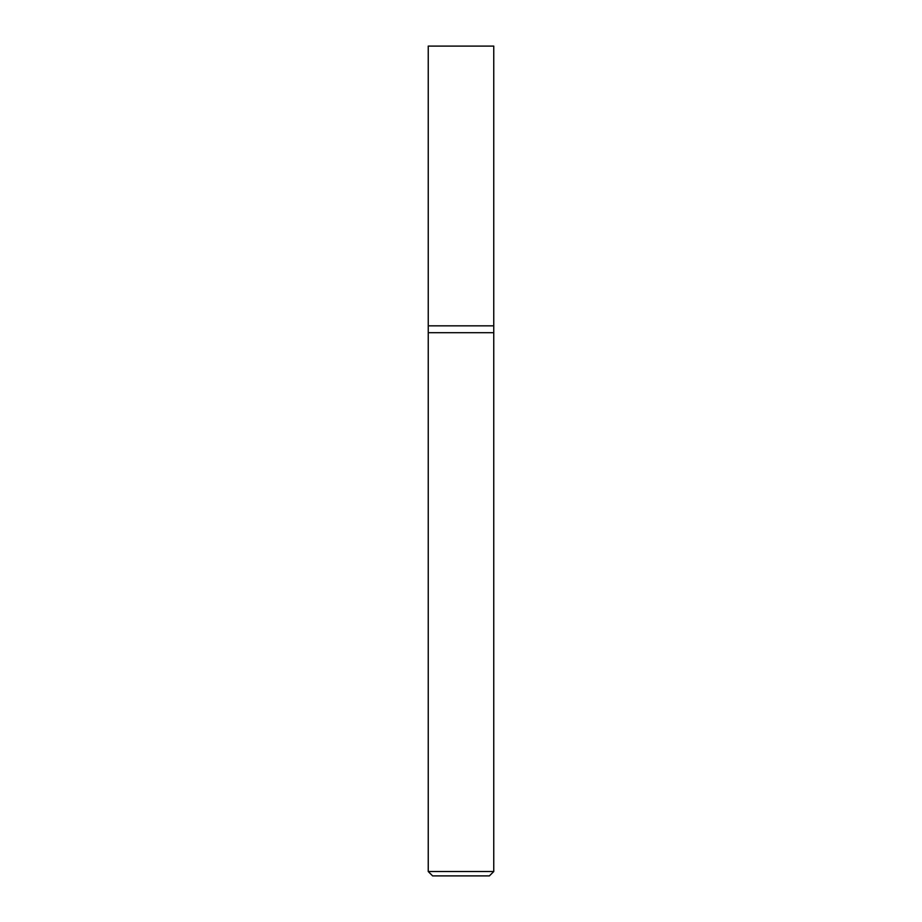 <?xml version="1.0" encoding="UTF-8"?>
<svg xmlns="http://www.w3.org/2000/svg" width="922" height="922" viewBox="0 0 922 922"><rect width="100%" height="100%" fill="white"/><g stroke="black" fill="none" stroke-linecap="round" stroke-linejoin="round"><path stroke-width="1.38" d="M493.754 871.532L493.754 325.835L428.246 325.835L428.246 871.532L432.614 875.9L489.386 875.9L493.754 871.532L428.246 871.532M428.246 332.704L493.754 332.704L428.246 332.704M493.754 325.835L493.754 46.1L428.246 46.1L428.246 325.835L493.754 325.835"/></g></svg>
